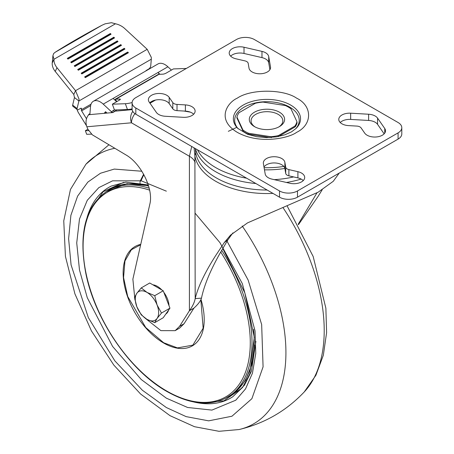 <?xml version="1.0" encoding="UTF-8"?>
<svg xmlns="http://www.w3.org/2000/svg" width="454" height="454" viewBox="0 0 454 454"><rect width="100%" height="100%" fill="white"/><g stroke="black" fill="none" stroke-linecap="round" stroke-linejoin="round"><path stroke-width="0.68" d="M295.594 128.913A32.268 18.631 -0 0 0 289.766 107.161A32.268 18.631 -0 0 0 247.884 105.3A32.268 18.631 -0 0 0 238.305 128.919M149.15 102.008L156.335 112.382A10.794 6.231 0 0 0 165.284 116.269L183.246 117.308A10.794 6.231 0 0 0 191.957 115.509A10.794 6.231 0 0 0 195.118 111.105A10.794 6.231 0 0 0 185.397 104.902L177.015 104.42A5.079 2.934 180 0 1 172.804 102.587L169.194 97.383A10.794 6.231 0 0 0 157.129 93.575A10.794 6.231 0 0 0 148.379 99.693A10.794 6.231 0 0 0 149.15 102.008M297.903 171.686L288.886 169.603A5.079 2.934 180 0 1 285.714 167.174L284.879 162.339A10.794 6.231 0 0 0 273.597 156.732A10.794 6.231 0 0 0 263.337 162.958A10.794 6.231 0 0 0 263.394 163.576L265.187 173.95A10.794 6.231 0 0 0 271.923 179.114L289.885 183.263A10.794 6.231 0 0 0 301.53 181.884A10.794 6.231 0 0 0 304.691 177.474A10.794 6.231 0 0 0 297.903 171.686L297.903 177.911L288.886 175.829L288.886 169.603M235.995 58.816L245.012 60.898A5.079 2.934 180 0 1 248.185 63.327L249.019 68.168A10.794 6.231 0 0 0 256.135 73.417A10.794 6.231 0 0 0 267.4 71.953A10.794 6.231 0 0 0 270.561 67.544A10.794 6.231 0 0 0 270.505 66.925L268.711 56.557A10.794 6.231 0 0 0 261.975 51.387L244.014 47.239A10.794 6.231 0 0 0 229.208 53.027A10.794 6.231 0 0 0 235.995 58.816M384.748 128.493L377.563 118.119A10.794 6.231 0 0 0 368.614 114.232L350.653 113.199A10.794 6.231 0 0 0 338.78 119.402A10.794 6.231 0 0 0 348.502 125.605L356.884 126.087A5.079 2.934 180 0 1 361.095 127.915L364.704 133.124A10.794 6.231 0 0 0 382.359 135.213A10.794 6.231 0 0 0 385.52 130.809A10.794 6.231 0 0 0 384.748 128.493L384.748 133.124M279.522 190.958L135.82 107.99A12.701 7.332 180 0 1 132.103 102.808A12.701 7.332 180 0 1 135.82 97.621L236.415 39.543A12.701 7.332 180 0 1 254.376 39.543L398.079 122.512A12.701 7.332 180 0 1 401.796 127.699A12.701 7.332 180 0 1 398.079 132.88L297.484 190.958A12.701 7.332 180 0 1 279.522 190.958L279.522 197.178A12.701 7.332 0 0 0 297.484 197.178L398.079 139.106A12.701 7.332 0 0 0 401.796 133.919L401.796 127.699M169.194 97.383L169.194 103.603A10.794 6.231 0 0 0 159.87 99.698A10.794 6.231 0 0 0 149.752 102.876M169.194 103.603L172.804 108.812A5.079 2.934 0 0 0 177.015 110.64L185.397 111.122L185.397 104.902M193.676 114.215A10.794 6.231 0 0 0 185.397 111.122M284.879 162.339L284.879 168.559L285.714 173.394A5.079 2.934 0 0 0 288.886 175.829M303.249 180.584A10.794 6.231 0 0 0 297.903 177.911M284.879 168.559A10.794 6.231 0 0 0 275.482 162.992A10.794 6.231 0 0 0 263.99 167.044M244.014 47.239L244.014 53.464A10.794 6.231 0 0 0 230.649 56.137M244.014 53.464L261.975 57.613L261.975 51.387M268.711 56.557L268.711 62.777A10.794 6.231 0 0 0 261.975 57.613M268.711 62.777L269.909 69.683M377.563 118.119L377.563 124.345L384.146 133.851M350.653 113.199L350.653 119.419A10.794 6.231 0 0 0 340.222 122.512M350.653 119.419L368.614 120.458L368.614 114.232M377.563 124.345A10.794 6.231 0 0 0 368.614 120.458M132.103 102.808L132.103 109.028A12.701 7.332 0 0 0 135.82 114.215L279.522 197.178M270.022 137.511L248.066 134.112A30.435 17.57 180 0 1 243.077 131.234L236.835 117.785L236.971 117.138A30.236 17.456 180 0 1 239.025 112.706L255.352 103.279A30.236 17.456 180 0 1 263.031 102.093L285.333 105.544A30.236 17.456 180 0 1 288.33 107.059A30.236 17.456 180 0 1 290.952 108.784L296.927 121.661A30.236 17.456 180 0 1 294.873 126.093L278.546 135.519A30.236 17.456 180 0 1 270.868 136.711L248.565 133.26A30.236 17.456 180 0 1 242.947 130.014L236.971 117.138M296.927 121.661L297.064 122.886A30.435 17.57 180 0 1 295.236 126.819L278.484 136.489M248.066 134.112L248.565 133.26M243.077 131.234L242.947 130.014M271.367 137.721L270.868 136.711M278.177 136.665L278.546 135.519M295.236 126.819L294.873 126.093M254.467 126.609A17.655 10.192 0 0 0 279.431 126.609A17.655 10.192 0 0 0 279.431 112.195A17.655 10.192 0 0 0 254.467 112.195A17.655 10.192 0 0 0 254.467 126.609L254.467 126.609M278.773 126.972A15.879 9.165 0 0 0 282.825 120.849A15.879 9.165 0 0 0 278.177 114.368A15.879 9.165 0 0 0 255.721 114.368A15.879 9.165 0 0 0 251.073 120.849A15.879 9.165 0 0 0 255.125 126.972M195.402 148.611A72.396 41.796 0 0 0 255.869 183.524M286.451 182.468A72.396 41.796 0 0 0 301.121 179.069M195.373 148.498L195.708 152.743A71.584 41.325 0 0 0 267.139 190.027M232.913 232.885L228.016 239.627L220.247 252.867C210.361 270.334 204.107 285.418 201.485 298.13L195.186 298.619C198.046 286.826 204.902 272.44 215.758 255.46L224.276 242.584L230.558 235.098L247.538 222.88L318.141 192.201L333.27 181.288L339.234 173.076M322.198 189.744L318.141 196.349L298.448 224.668M195.708 152.743L194.897 155.83L195.186 298.619C194.545 302.285 192.621 306.325 189.414 310.729L189.414 156.255L191.73 146.494M194.062 147.839L194.897 155.83A72.396 41.796 0 0 0 272.968 193.398M190.294 112.132L183.989 111.043M298.199 224.214L316.949 192.882M134.957 113.665A10.164 5.868 120 0 0 131.467 122.796A10.164 8.013 -95.1 0 1 132.789 111.406M201.485 298.13C200.64 300.985 198.114 304.316 193.903 308.141L189.414 310.729L179.557 326.341L175.159 330.654L160.892 330.637L145.212 318.243M116.809 109.896L113.057 112.535L88.785 114.703A10.164 8.013 84.9 0 0 86.873 126.779L87.775 129.095L92.349 134.844L125.741 154.797C141.16 163.406 153.787 189.352 149.809 204.26L132.874 279.176L134.952 300.049M193.903 308.141L184.046 323.747L179.648 328.06L175.159 330.654M89.943 113.676L88.672 114.408L88.785 114.703M171.425 70.081L167.895 66.789A13.972 8.064 -120 0 0 158.02 63.935L93.354 101.265A13.972 8.064 -120 0 0 90.499 106.69L89.937 113.784A1.271 0.732 60 0 1 89.676 114.277A1.271 0.732 60 0 1 89.489 114.334L88.672 114.408M88.502 130.65L85.38 130.712L86.686 134.31L91.362 134.151M111.264 112.694L111.531 111.849L113.057 112.535M104.21 113.324L105.544 111.707L107.019 113.074M132.148 109.647L114.51 111.224A2.542 1.464 60 0 1 113.086 110.589L111.531 111.849L103.228 104.125A13.972 8.064 -120 0 0 93.354 101.265M116.638 101.707L113.108 98.422L158.015 72.492L159.933 74.28M105.64 113.199A2.542 0.465 -37.6 0 1 106.44 112.541M85.38 130.712L87.849 129.282M105.895 112.03L104.471 113.301M167.895 66.789L158.015 72.492L159.462 74.297M186.339 68.458L173.417 68.929L166.232 73.077A2.542 0.607 -20 0 1 162.85 74.172L158.996 74.314A8.893 5.136 -120 0 0 158.247 74.422L115.14 99.312L116.933 101.537M86.487 125.599A7.622 4.398 60 0 1 85.738 124.515L78.616 112.995A7.622 4.398 60 0 1 77.135 109.579M80.75 108.279L81.487 108.852L81.334 109.76A1.271 0.732 60 0 0 81.618 110.878L86.504 118.778M132.108 102.564A15.243 3.638 160 0 1 125.349 103.711L112.342 104.187L119.527 100.039A2.542 0.607 -20 0 0 120.333 99.227A2.542 0.607 -20 0 0 119.737 99.063L115.883 99.205A8.893 5.136 -120 0 0 115.14 99.312M228.328 131.325L236.795 127.336M132.103 108.864A15.243 3.638 160 0 1 127.455 109.51L114.453 109.982L112.342 104.187M81.487 108.852A1.527 0.715 128 0 0 81.345 108.273A1.527 0.715 128 0 0 80.596 108.358L78.531 109.55A2.542 1.192 -52 0 1 77.282 109.692A2.542 1.192 -52 0 1 77.078 108.557L78.894 101.004L74.473 97.553L72.657 105.107A2.542 1.192 128 0 0 72.856 106.236L77.282 109.692M74.473 97.553L73.786 94.449L75.54 90.687L79.041 99.114L78.894 101.004L151.313 59.196L150.717 66.046A2.542 1.192 -52 0 1 148.583 69.104L146.517 70.296A1.527 0.715 128 0 0 145.728 71.028M151.313 59.196L151.313 57.386L147.198 49.316L75.54 90.687L56.988 67.686A15.243 11.537 -155 0 1 53.958 59.287L52.204 63.049A15.243 11.537 -155 0 0 55.235 71.443L56.988 67.686M73.786 94.449L55.235 71.443M55.116 52.301A152.419 17.32 154.6 0 1 101.809 25.339L55.116 52.301L53.657 53.532L52.936 55.598L53.958 59.287L115.447 23.784A15.243 11.537 -155 0 1 124.754 28.562L147.198 49.316M52.369 62.692L52.204 63.049M67.941 59.099L111.054 34.209L110.39 33.505L67.283 58.396L67.941 59.099M71.414 62.805L114.527 37.915L113.863 37.211L70.756 62.102L71.414 62.805M74.887 66.511L118 41.62L117.336 40.917L74.223 65.807L74.887 66.511M78.36 70.217L121.468 45.332L120.809 44.623L77.696 69.513L78.36 70.217M81.834 73.928L124.941 49.038L124.282 48.328L81.17 73.219L81.834 73.928M85.307 77.634L128.414 52.743L127.756 52.04L84.643 76.925L85.307 77.634M110.504 34.527L110.112 34.107L110.39 33.505M110.112 34.107L67.55 58.68M113.977 38.232L113.585 37.813L113.863 37.211M113.585 37.813L71.023 62.385M117.45 41.938L117.053 41.518L117.336 40.917M117.053 41.518L74.49 66.091M120.923 45.644L120.526 45.224L120.809 44.623M120.526 45.224L77.963 69.797M124.396 49.355L123.999 48.93L124.282 48.328M123.999 48.93L81.436 73.503M127.869 53.061L127.472 52.641L127.756 52.04M127.472 52.641L84.909 77.214M115.447 23.784L111.417 22.7L105.09 23.835L101.809 25.339M139.883 182.241L143.714 174.427M123.709 182.355L103.189 191.702L89.682 211.048M200.435 402.88L223.941 400.859L242.3 387.756M165.829 314.032A16.514 9.534 -120 0 0 168.582 310.122M169.03 305.758A16.514 9.534 -120 0 0 163.82 292.331M161.868 289.998A16.514 9.534 -120 0 0 157.379 286.372A16.514 9.534 -120 0 0 152.884 284.817M166.59 312.948L163.219 317.743L154.74 322.641L146.96 319.349L141.262 314.855L136.847 306.768L134.52 297.484L136.847 293.29L141.262 287.893L149.735 282.995L163.219 290.781L169.961 308.152L166.59 312.948M169.961 308.152L161.482 313.05L157.073 318.447L154.74 322.641M163.219 290.781L154.74 295.673L157.073 304.963L161.482 313.05M141.262 287.893L146.96 292.387L154.74 295.673M136.847 293.29A16.514 9.534 60 0 1 146.96 292.387A16.514 9.534 60 0 1 157.073 304.963A16.514 9.534 60 0 1 157.073 318.447A16.514 9.534 60 0 1 146.96 319.349A16.514 9.534 60 0 1 136.847 306.768A16.514 9.534 60 0 1 136.847 293.29M296.587 98.138C283.251 88.91 250.648 88.91 237.311 98.138C227.448 102.456 215.781 119.464 237.311 132.364C259.654 144.798 289.107 138.056 296.587 132.364C312.579 124.663 312.579 105.839 296.587 98.138M243.202 105.084A33.585 19.391 180 0 1 290.696 105.084A33.585 19.391 180 0 1 296.15 128.374L291.508 131.859L284.806 134.827L276.361 136.864L266.646 137.585L256.76 136.733L247.578 134.288L237.748 128.374A33.585 19.391 180 0 1 243.202 105.084M172.804 108.812L172.804 102.587M177.015 110.64L177.015 104.42M285.714 167.174L285.714 173.394M270.505 68.168L270.505 66.925M135.82 114.215L135.82 107.99M297.484 197.178L297.484 190.958M398.079 139.106L398.079 132.88M264.103 167.685A65.285 37.693 -0 0 0 283.835 166.442M284.857 168.451A66.766 38.55 180 0 1 264.478 169.836M197.462 149.803A72.396 41.796 -0 0 0 246.624 178.184M274.25 179.653A72.396 41.796 -0 0 0 293.63 176.924M195.186 162.997A20.322 11.73 -0 0 0 189.414 156.255L131.467 122.796L86.873 126.779M155.535 100.05L150.002 103.24M228.016 239.627L224.276 242.584M184.046 323.747L179.557 326.341M113.086 110.589L114.397 109.834M113.108 98.422L103.228 104.125M89.818 114.147L89.489 114.334M119.987 99.738L119.737 99.063M81.618 110.878L90.624 105.674M115.883 99.205L158.996 74.314M81.334 109.76L91.033 104.165M127.455 109.51L125.349 103.711M77.078 108.557L72.657 105.107M287.303 206.264L313.169 256.493L325.876 308.221L326.602 332.663L323.339 355.227L315.916 375.254L304.242 391.95A155.518 89.79 -120 0 0 283.154 207.853M242.186 225.996A155.518 89.79 60 0 1 239.144 429.529L218.964 431.3L194.528 426.709L170.04 415.682L140.609 394.038L113.858 365.124L91.453 330.938L74.91 293.846L65.421 256.362L63.759 220.865L70.461 189.431L85.954 164.2A155.518 89.79 60 0 1 114.834 148.282M227.045 241.216L248.145 280.061L261.657 324.553L263.082 366.838L251.891 398.686L231.96 416.222L208.675 420.847L186.134 416.624L166.357 407.539L142.352 390.224L114.839 360.845L88.314 317.567L71.074 264.852L68.611 238.725L70.892 215.298L77.6 196.139L87.849 182.094L100.47 173.246L114.283 169.081L141.835 171.243M166.357 191.168L141.262 180.823L112.581 180.823L98.83 187.627L87.27 200.305L79.484 219.038L76.726 242.918L79.484 269.988L87.27 297.711L112.581 346.413L141.262 379.533L166.357 398.164L187.593 407.476L211.927 410.098L235.791 400.201L245.518 388.913L252.458 373.148L255.772 353.428L255.046 330.887L242.317 283.585L219.923 242.612L195.186 213.318M193.92 401.989A121.683 70.251 -120 0 0 232.823 396.7A121.683 70.257 60 0 1 193.608 401.932M87.089 217.438A121.683 70.257 60 0 1 111.219 186.089A121.683 70.251 -120 0 0 87.196 217.131M148.481 185.703L127.035 183.626L105.918 191.775M148.6 186.106A119.396 68.934 -120 0 0 110.072 189.295L107.882 190.561A119.396 68.934 60 0 1 149.167 188.194M221.671 250.341A119.396 68.934 60 0 1 227.278 397.364C210.281 406.529 190.169 404.582 166.941 391.513C130.094 370.901 95.255 320.246 85.902 273.79C78.173 233.169 85.5 205.429 107.882 190.561M220.718 252.032A118.21 68.253 60 0 1 245.166 373.018A118.21 68.253 60 0 1 166.68 391.002A118.21 68.253 60 0 1 83.536 256.391A118.21 68.253 60 0 1 149.604 190.135M201.003 299.504A57.335 33.102 60 0 1 163.673 343.031A57.335 33.102 60 0 1 124.952 287.723A57.335 33.102 60 0 1 140.74 244.371M200.855 299.81L203.154 328.242L192.837 345.154L177.452 347.9L163.661 342.747L145.717 327.51L127.716 296.485L123.562 277.564L124.963 260.937L131.382 249.745L140.655 244.746M227.278 397.364L229.469 396.098A119.396 68.934 -120 0 0 253.57 329.235M225.246 398.459L236.29 391.524L245.489 380.208L251.822 364.483L254.501 344.966M189.67 111.911L184.948 111.099M52.227 62.998L52.936 55.598M304.242 391.95C286.258 410.91 264.557 423.44 239.144 429.529M222.738 248.474L244.831 292.87L254.291 337.271L249.745 373.96L242.629 387.319L232.817 396.705M140.417 180.624L143.629 174.274M108.949 144.764L85.954 164.2M139.73 184.245L140.178 182.945M140.995 180.76L143.844 174.659M148.254 184.948L125.82 182.128L111.219 186.089M255.886 341.351L251.408 371.332L244.422 385.225L232.834 396.694"/></g></svg>

